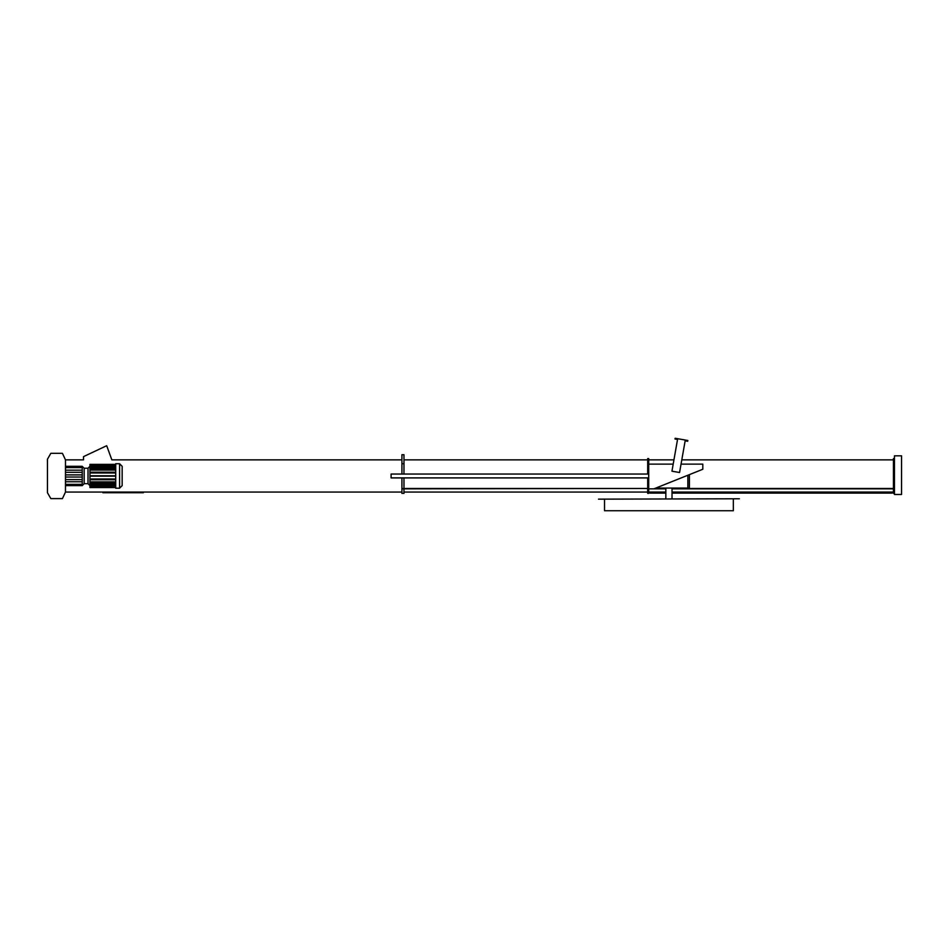 <?xml version="1.0" encoding="UTF-8"?>
<svg xmlns="http://www.w3.org/2000/svg" width="949" height="949" viewBox="0 0 949 949"><rect width="100%" height="100%" fill="white"/><g stroke="black" fill="none" stroke-linecap="round" stroke-linejoin="round"><path stroke-width="1.42" d="M401.913 492.068L111.211 492.068L111.211 492.709L143.406 492.709L143.406 492.068L102.836 492.068L102.836 492.709L106.051 492.709L106.051 492.068L65.481 492.068L62.432 498.605L50.843 498.605L47.45 492.733L47.45 459.209L50.843 453.325L62.432 453.325L65.481 459.862L65.481 492.068M111.211 492.709L106.051 492.709M604.525 499.15L604.525 510.74L733.328 510.74L733.328 499.15M739.39 498.771L598.475 499.15L739.39 498.771M672.022 498.771L672.022 488.071M665.842 498.771L665.842 488.071M405.27 492.068L646.388 492.068M671.951 471.178L679.567 472.519L685.154 440.811L687.693 441.249L687.823 440.49L675.142 438.26L675 439.019L677.539 439.458L671.951 471.178M84.164 483.693L88.02 483.693L88.02 468.237L84.164 468.237L84.164 483.693L82.231 485.627L82.231 472.317L65.481 472.317M119.586 463.729L122.16 466.303L122.16 485.627L119.586 488.201L119.586 463.729L115.719 463.729L115.719 488.201L119.586 488.201M894.468 458.581L893.436 458.581L893.436 488.854L672.022 488.854M665.842 488.854L648.713 488.854L648.713 493.361L647.681 493.361L647.681 492.068L403.977 492.068M653.861 488.854L702.806 469.269L702.806 464.12L681.038 464.12M673.197 464.12L648.713 464.12L648.713 488.854M648.713 488.071L648.713 464.891M648.452 477.905L391.095 477.905L391.095 474.037L648.452 474.037M689.413 474.63L689.413 488.071L655.795 488.071M687.859 488.071L687.859 475.247M647.681 474.037L647.681 458.581L648.713 458.581L648.713 464.12M893.436 459.862L681.797 459.862M673.944 459.862L648.713 459.862M84.164 468.237L82.231 466.303L82.231 472.317M65.481 459.862L83.512 459.862L83.512 456.647L106.691 445.698L111.852 459.862L401.913 459.862M403.977 488.854L403.977 493.361L401.913 493.361L401.913 488.854L402.945 488.462L647.681 488.462L402.945 488.854M403.977 463.729L401.913 463.729L401.913 454.713L403.977 454.713L403.977 474.037M403.977 477.905L403.977 488.462M647.681 459.862L403.977 459.862M647.681 488.854L647.681 492.068M401.913 463.729L401.913 474.037M401.913 477.905L401.913 488.854M82.231 466.303L65.481 466.303M82.231 467.596L65.481 467.596M82.231 470.17L65.481 470.17M82.231 474.891L65.481 474.891M82.231 477.039L65.481 477.039M82.231 479.613L65.481 479.613M82.231 481.76L65.481 481.76M82.231 484.346L65.481 484.346M82.231 485.627L65.481 485.627M115.719 464.381L89.953 464.381L89.953 487.561L115.719 487.561M115.719 476.161L89.953 476.161M115.719 478.972L89.953 478.972M115.719 479.364L89.953 479.364M115.719 479.731L89.953 479.731M115.719 481.867L89.953 481.867M115.719 482.626L89.953 482.626M115.719 482.934L89.953 482.934M115.719 484.192L89.953 484.192M115.719 485.236L89.953 485.236M115.719 485.461L89.953 485.461M115.719 485.71L89.953 485.71M115.719 486.932L89.953 486.932M115.719 487.051L89.953 487.051M115.719 464.88L89.953 464.88M115.719 465.01L89.953 465.01M115.719 466.232L89.953 466.232M115.719 466.481L89.953 466.481M115.719 466.706L89.953 466.706M115.719 467.75L89.953 467.75M115.719 468.996L89.953 468.996M115.719 469.316L89.953 469.316M115.719 470.063L89.953 470.063M115.719 472.199L89.953 472.199M115.719 472.566L89.953 472.566M115.719 472.97L89.953 472.97M115.719 475.769L89.953 475.769M647.681 477.905L647.681 488.462M648.713 491.036L647.681 491.036M894.468 493.361L893.436 493.361L893.436 492.068L672.022 492.068M893.436 488.854L893.436 492.068M893.436 488.462L672.022 488.462M665.842 488.462L654.822 488.462M665.842 492.068L648.713 492.068M894.468 491.036L893.436 491.036M665.842 493.1L649.994 493.1L649.994 492.068M892.143 492.068L892.143 493.1L672.022 493.1M894.468 455.817L894.468 494.476L901.55 494.476L901.55 455.817L894.468 455.817M110.559 492.709L110.559 492.068M106.703 492.709L106.703 492.068M88.02 468.237L89.953 466.303M88.02 483.693L89.953 485.627"/></g></svg>
